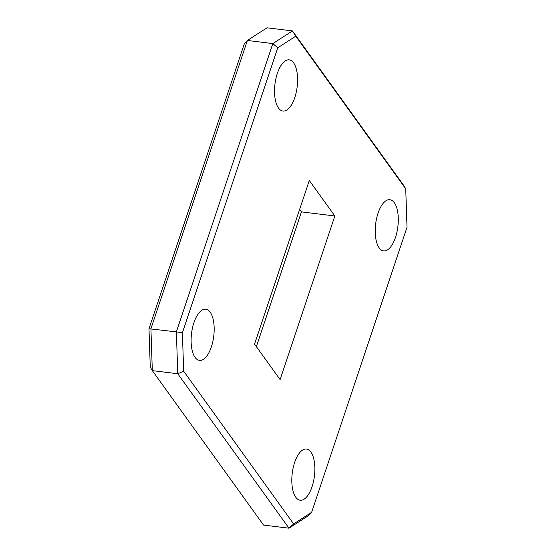<?xml version="1.0" encoding="UTF-8"?>
<svg xmlns="http://www.w3.org/2000/svg" width="556" height="556" viewBox="0 0 556 556"><rect width="100%" height="100%" fill="white"/><g stroke="black" fill="none" stroke-linecap="round" stroke-linejoin="round"><path stroke-width="0.83" d="M295.778 497.231A25.791 11.183 97 0 0 300.198 500.233A25.791 11.183 97 0 0 313.487 481.531A25.791 11.183 97 0 0 310.894 452.042A25.791 11.183 97 0 0 306.481 449.039A25.791 11.183 97 0 0 293.186 467.735A25.791 11.183 97 0 0 295.778 497.231M195.08 357.39A25.791 11.183 97 0 0 199.5 360.392A25.791 11.183 97 0 0 212.795 341.697A25.791 11.183 97 0 0 210.203 312.201A25.791 11.183 97 0 0 205.783 309.199A25.791 11.183 97 0 0 192.487 327.894A25.791 11.183 97 0 0 195.08 357.39M278.507 108.059A25.791 11.183 97 0 0 282.921 111.061A25.791 11.183 97 0 0 296.216 92.365A25.791 11.183 97 0 0 293.624 62.87A25.791 11.183 97 0 0 289.21 59.867A25.791 11.183 97 0 0 275.915 78.57A25.791 11.183 97 0 0 278.507 108.059M379.199 247.9A25.791 11.183 97 0 0 383.619 250.902A25.791 11.183 97 0 0 396.914 232.206A25.791 11.183 97 0 0 394.322 202.711A25.791 11.183 97 0 0 389.902 199.708A25.791 11.183 97 0 0 376.607 218.404A25.791 11.183 97 0 0 379.199 247.9M148.987 328.728L176.37 331.869L272.829 43.583L247.378 40.463L150.919 328.742L152.316 370.623L263.53 525.072L288.981 528.2L177.767 373.75L152.316 370.623L150.266 367.106L148.987 328.728L244.362 43.674L247.378 40.463L267.019 27.8L292.47 30.927L403.684 185.377L405.734 188.894L295.764 36.175L277.764 47.774L182.389 332.829L183.668 371.206L293.637 523.926L311.638 512.326L407.013 227.272L405.734 188.894M309.303 180.498L254.551 344.122L280.106 379.602L334.851 215.978L309.303 180.498M299.642 209.369L301.449 211.878L256.358 346.631M311.638 512.326L308.622 515.537L288.981 528.2L293.637 523.926M183.668 371.206L177.767 373.75L176.37 331.869L182.389 332.829M277.764 47.774L272.829 43.583L292.47 30.927L295.764 36.175M301.449 211.878L334.851 215.978"/></g></svg>
